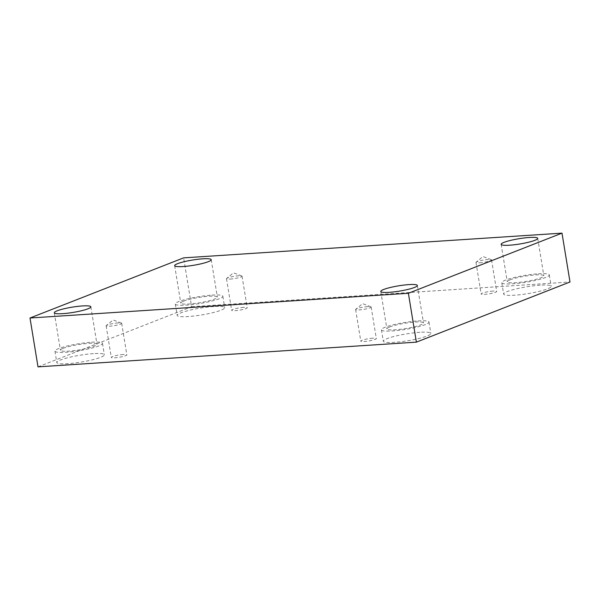 <?xml version="1.0" encoding="UTF-8"?>
<svg xmlns="http://www.w3.org/2000/svg" width="600" height="600" viewBox="0 0 600 600"><rect width="100%" height="100%" fill="white"/><g stroke="black" fill="none" stroke-linecap="round" stroke-linejoin="round"><path stroke-width="0.45" stroke-dasharray="3 2.25" d="M230.077 279.09A7.875 1.14 -9.3 0 0 238.08 277.845A7.875 1.14 -9.3 0 0 242.048 276.18A7.875 1.14 -9.3 0 0 241.77 275.94A7.875 1.14 -9.3 0 0 238.462 275.805A7.875 1.14 -9.3 0 0 226.688 278.415A7.875 1.14 -9.3 0 0 226.5 278.722A7.875 1.14 -9.3 0 0 230.077 279.09M243.638 307.373A7.875 1.14 -9.3 0 0 235.635 308.625A7.875 1.14 -9.3 0 0 231.667 310.29A7.875 1.14 -9.3 0 0 239.625 310.14A7.875 1.14 -9.3 0 0 247.215 307.74A7.875 1.14 -9.3 0 0 243.638 307.373M479.565 262.785A7.875 1.14 -9.3 0 0 487.567 261.54A7.875 1.14 -9.3 0 0 491.528 259.875A7.875 1.14 -9.3 0 0 491.25 259.642A7.875 1.14 -9.3 0 0 487.95 259.507A7.875 1.14 -9.3 0 0 476.175 262.11A7.875 1.14 -9.3 0 0 475.987 262.418A7.875 1.14 -9.3 0 0 479.565 262.785M38.002 366.855L191.618 306.72L183.615 257.865M191.618 306.72L570 281.993M493.118 291.067A7.875 1.14 -9.3 0 0 485.115 292.32A7.875 1.14 -9.3 0 0 481.155 293.985A7.875 1.14 -9.3 0 0 489.112 293.835A7.875 1.14 -9.3 0 0 496.695 291.442A7.875 1.14 -9.3 0 0 493.118 291.067M372.75 338.197A7.875 1.14 -9.3 0 0 364.748 339.442A7.875 1.14 -9.3 0 0 360.788 341.108A7.875 1.14 -9.3 0 0 368.745 340.957A7.875 1.14 -9.3 0 0 376.327 338.565A7.875 1.14 -9.3 0 0 372.75 338.197M123.27 354.495A7.875 1.14 -9.3 0 0 115.26 355.748A7.875 1.14 -9.3 0 0 111.3 357.413A7.875 1.14 -9.3 0 0 119.257 357.263A7.875 1.14 -9.3 0 0 126.847 354.862A7.875 1.14 -9.3 0 0 123.27 354.495M540.255 285.173A24.09 3.48 -9.3 0 0 515.768 288.998A24.09 3.48 -9.3 0 0 503.655 294.09A24.09 3.48 -9.3 0 0 527.985 293.625A24.09 3.48 -9.3 0 0 551.197 286.305A24.09 3.48 -9.3 0 0 540.255 285.173M213.765 306.51A24.09 3.48 -9.3 0 0 189.285 310.327A24.09 3.48 -9.3 0 0 177.172 315.42A24.09 3.48 -9.3 0 0 201.502 314.962A24.09 3.48 -9.3 0 0 224.708 307.635A24.09 3.48 -9.3 0 0 213.765 306.51M93.398 353.632A24.09 3.48 -9.3 0 0 68.918 357.45A24.09 3.48 -9.3 0 0 56.805 362.55A24.09 3.48 -9.3 0 0 81.135 362.085A24.09 3.48 -9.3 0 0 104.34 354.765A24.09 3.48 -9.3 0 0 93.398 353.632M419.888 332.295A24.09 3.48 -9.3 0 0 395.4 336.12A24.09 3.48 -9.3 0 0 383.288 341.212A24.09 3.48 -9.3 0 0 407.618 340.755A24.09 3.48 -9.3 0 0 430.83 333.428A24.09 3.48 -9.3 0 0 419.888 332.295M389.79 326.925A18.525 2.677 -9.3 0 0 386.91 328.913A18.525 2.677 -9.3 0 0 405.623 328.56A18.525 2.677 -9.3 0 0 423.472 322.928A18.525 2.677 -9.3 0 0 410.123 322.522A18.525 2.677 -9.3 0 0 389.79 326.925M418.02 320.903A24.09 3.48 170.7 0 1 428.963 322.028A24.09 3.48 170.7 0 1 405.75 329.355A24.09 3.48 170.7 0 1 381.42 329.812A24.09 3.48 170.7 0 1 393.54 324.72A24.09 3.48 170.7 0 1 418.02 320.903M63.307 348.263A18.525 2.677 -9.3 0 0 60.42 350.25A18.525 2.677 -9.3 0 0 79.14 349.897A18.525 2.677 -9.3 0 0 96.99 344.265A18.525 2.677 -9.3 0 0 83.64 343.853A18.525 2.677 -9.3 0 0 63.307 348.263M91.53 342.233A24.09 3.48 170.7 0 1 102.48 343.365A24.09 3.48 170.7 0 1 79.267 350.685A24.09 3.48 170.7 0 1 54.938 351.15A24.09 3.48 170.7 0 1 67.05 346.05A24.09 3.48 170.7 0 1 91.53 342.233M183.675 301.14A18.525 2.677 -9.3 0 0 180.788 303.127A18.525 2.677 -9.3 0 0 199.507 302.775A18.525 2.677 -9.3 0 0 217.358 297.135A18.525 2.677 -9.3 0 0 204.007 296.73A18.525 2.677 -9.3 0 0 183.675 301.14M211.897 295.11A24.09 3.48 170.7 0 1 222.847 296.243A24.09 3.48 170.7 0 1 199.635 303.562A24.09 3.48 170.7 0 1 175.305 304.028A24.09 3.48 170.7 0 1 187.417 298.928A24.09 3.48 170.7 0 1 211.897 295.11M510.158 279.803A18.525 2.677 -9.3 0 0 507.278 281.79A18.525 2.677 -9.3 0 0 525.99 281.438A18.525 2.677 -9.3 0 0 543.847 275.805A18.525 2.677 -9.3 0 0 530.49 275.4A18.525 2.677 -9.3 0 0 510.158 279.803M538.388 273.78A24.09 3.48 170.7 0 1 549.33 274.905A24.09 3.48 170.7 0 1 526.125 282.233A24.09 3.48 170.7 0 1 501.787 282.69A24.09 3.48 170.7 0 1 513.908 277.597A24.09 3.48 170.7 0 1 538.388 273.78M118.095 322.928A7.875 1.14 -9.3 0 0 106.32 325.538A7.875 1.14 -9.3 0 0 106.132 325.845A7.875 1.14 -9.3 0 0 109.71 326.212A7.875 1.14 -9.3 0 0 117.712 324.968A7.875 1.14 -9.3 0 0 121.672 323.303A7.875 1.14 -9.3 0 0 121.403 323.062A7.875 1.14 -9.3 0 0 118.095 322.928M367.582 306.63A7.875 1.14 -9.3 0 0 355.808 309.233A7.875 1.14 -9.3 0 0 355.62 309.54A7.875 1.14 -9.3 0 0 359.197 309.915A7.875 1.14 -9.3 0 0 367.2 308.663A7.875 1.14 -9.3 0 0 371.16 306.998A7.875 1.14 -9.3 0 0 370.882 306.765A7.875 1.14 -9.3 0 0 367.582 306.63M241.77 275.94L233.52 272.827L226.688 278.415M226.5 278.722L231.667 310.29M242.048 276.18L247.215 307.74M491.25 259.642L483 256.53L476.175 262.11M380.775 291.465L386.91 328.913M417.345 285.472L423.472 322.928M381.42 329.812L383.288 341.212M428.963 322.028L430.83 333.428M54.293 312.795L60.42 350.25M90.855 306.81L96.99 344.265M54.938 351.15L56.805 362.55M102.48 343.365L104.34 354.765M174.66 265.673L180.788 303.127M211.222 259.688L217.358 297.135M175.305 304.028L177.172 315.42M222.847 296.243L224.708 307.635M501.143 244.343L507.278 281.79M537.713 238.35L543.847 275.805M501.787 282.69L503.655 294.09M549.33 274.905L551.197 286.305M106.132 325.845L111.3 357.413M121.672 323.303L126.847 354.862M121.403 323.062L113.145 319.95L106.32 325.538M355.62 309.54L360.788 341.108M371.16 306.998L376.327 338.565M370.882 306.765L362.632 303.653L355.808 309.233M475.987 262.418L481.155 293.985M491.528 259.875L496.695 291.442"/><path stroke-width="0.9" d="M408.382 293.28L30 318.007L183.615 257.865L561.998 233.145L408.382 293.28L416.385 342.135L38.002 366.855L30 318.007M416.385 342.135L570 281.993L561.998 233.145M534.825 240.337A18.525 2.677 170.7 0 1 514.493 244.748A18.525 2.677 170.7 0 1 501.143 244.343A18.525 2.677 170.7 0 1 504.022 242.355A18.525 2.677 170.7 0 1 524.362 237.945A18.525 2.677 170.7 0 1 537.713 238.35A18.525 2.677 170.7 0 1 534.825 240.337M208.343 261.675A18.525 2.677 170.7 0 1 188.01 266.077A18.525 2.677 170.7 0 1 174.66 265.673A18.525 2.677 170.7 0 1 177.54 263.685A18.525 2.677 170.7 0 1 197.873 259.282A18.525 2.677 170.7 0 1 211.222 259.688A18.525 2.677 170.7 0 1 208.343 261.675M87.975 308.798A18.525 2.677 170.7 0 1 67.642 313.2A18.525 2.677 170.7 0 1 54.293 312.795A18.525 2.677 170.7 0 1 57.172 310.808A18.525 2.677 170.7 0 1 77.505 306.405A18.525 2.677 170.7 0 1 90.855 306.81A18.525 2.677 170.7 0 1 87.975 308.798M414.457 287.46A18.525 2.677 170.7 0 1 394.125 291.87A18.525 2.677 170.7 0 1 380.775 291.465A18.525 2.677 170.7 0 1 383.655 289.478A18.525 2.677 170.7 0 1 403.987 285.067A18.525 2.677 170.7 0 1 417.345 285.472A18.525 2.677 170.7 0 1 414.457 287.46"/></g></svg>
